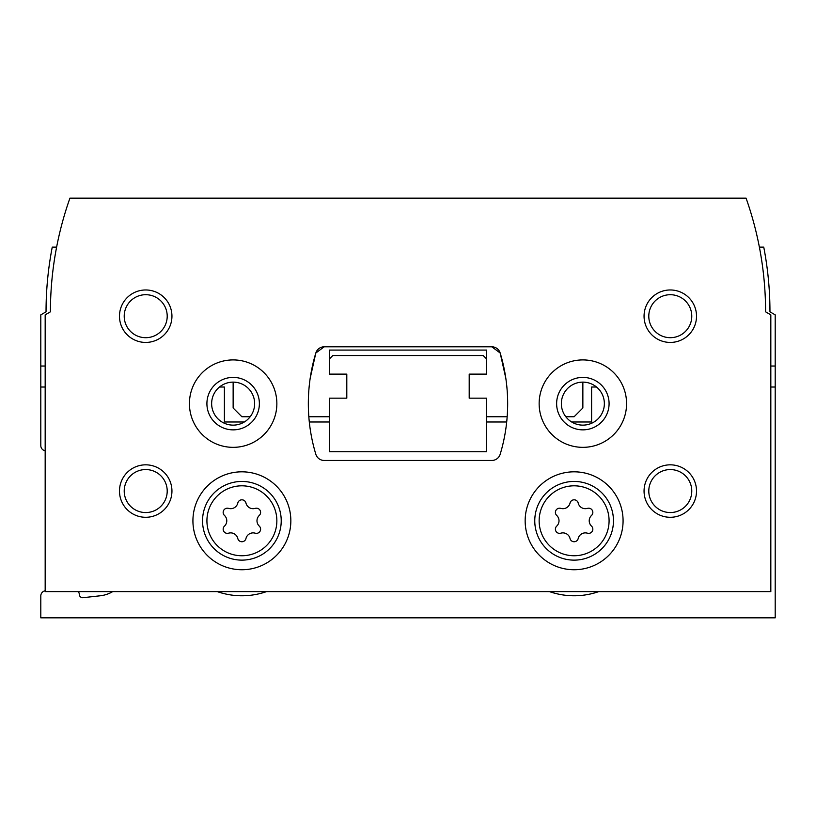 <?xml version="1.0" encoding="UTF-8"?>
<svg xmlns="http://www.w3.org/2000/svg" width="816" height="816" viewBox="0 0 816 816"><rect width="100%" height="100%" fill="white"/><g stroke="black" fill="none" stroke-linecap="round" stroke-linejoin="round"><path stroke-width="1.22" d="M244.331 421.984L224.4 421.984L224.4 387.019L219.494 387.019M45.176 387.019L40.8 387.019L40.8 445.597A5.243 5.243 0 0 0 45.176 450.769M78.081 591.6A3.499 3.499 0 0 1 79.264 594.221A3.499 3.499 0 0 0 82.763 597.72L100.235 595.782A31.477 31.477 0 0 0 112.761 591.6M45.176 590.794A5.243 5.243 0 0 0 40.8 595.976L40.8 617.824L775.2 617.824L775.2 387.019L770.824 387.019M596.506 387.019L591.6 387.019L591.6 421.984L571.669 421.984M506.705 421.984L486.683 421.984M329.317 421.984L309.295 421.984M549.443 591.6A74.99 74.99 0 0 0 598.781 591.6M217.219 591.6A74.99 74.99 0 0 0 266.557 591.6M40.8 387.019L40.8 314.854L46.043 311.824A340.976 340.976 0 0 1 52.244 247.136L56.61 247.136A340.976 340.976 0 0 1 58.415 238.384M775.2 387.019L775.2 314.854L769.957 311.824A340.976 340.976 0 0 0 763.756 247.136L759.39 247.136M329.317 359.04L329.317 374.126L346.8 374.126L346.8 398.167L329.317 398.167L329.317 451.717L486.683 451.717L486.683 398.167L469.2 398.167L469.2 374.126L486.683 374.126L486.683 359.04L483.184 355.541L332.816 355.541L329.317 359.04L329.317 350.074L486.683 350.074L486.683 359.04M224.482 526.116A4.192 4.192 0 0 0 228.562 533.185A7.334 7.334 0 0 1 237.803 538.519A4.192 4.192 0 0 0 245.963 538.519A7.334 7.334 0 0 1 255.204 533.185A4.192 4.192 0 0 0 259.284 526.116A7.334 7.334 0 0 1 259.284 515.447A4.192 4.192 0 0 0 255.204 508.378A7.334 7.334 0 0 1 245.963 503.044A4.192 4.192 0 0 0 237.803 503.044A7.334 7.334 0 0 1 228.562 508.378A4.192 4.192 0 0 0 224.482 515.447A7.334 7.334 0 0 1 224.482 526.116M556.716 526.116A4.192 4.192 0 0 0 560.796 533.185A7.334 7.334 0 0 1 570.037 538.519A4.192 4.192 0 0 0 578.197 538.519A7.334 7.334 0 0 1 587.438 533.185A4.192 4.192 0 0 0 591.518 526.116A7.334 7.334 0 0 1 591.518 515.447A4.192 4.192 0 0 0 587.438 508.378A7.334 7.334 0 0 1 578.197 503.044A4.192 4.192 0 0 0 570.037 503.044A7.334 7.334 0 0 1 560.796 508.378A4.192 4.192 0 0 0 556.716 515.447A7.334 7.334 0 0 1 556.716 526.116M233.141 382.133L233.141 408L241.883 416.741L250.175 416.741M308.825 416.741L329.317 416.741M486.683 416.741L507.175 416.741M565.825 416.741L574.117 416.741L582.859 408L582.859 382.133M346.8 374.126L346.8 398.167M469.2 398.167L469.2 374.126M770.824 591.6L770.824 314.854L765.581 311.824A340.976 340.976 0 0 0 746.079 198.176L69.921 198.176A340.976 340.976 0 0 0 50.419 311.824L45.176 314.854L45.176 591.6L770.824 591.6M324.187 346.8A8.741 8.741 0 0 0 315.823 353.012A174.859 174.859 0 0 0 315.823 454.247A8.741 8.741 0 0 0 324.187 460.459L491.813 460.459A8.741 8.741 0 0 0 500.177 454.247A174.859 174.859 0 0 0 500.177 353.012A8.741 8.741 0 0 0 491.813 346.8L324.187 346.8L315.823 353.012L310.182 378.277M505.818 378.277L500.177 353.012L491.813 346.8M290.843 520.781A48.96 48.96 0 0 0 217.403 478.38A48.96 48.96 0 0 0 217.403 563.183A48.96 48.96 0 0 0 290.843 520.781M623.077 520.781A48.96 48.96 0 0 0 549.637 478.38A48.96 48.96 0 0 0 549.637 563.183A48.96 48.96 0 0 0 623.077 520.781M276.859 403.624A43.717 43.717 0 0 0 211.283 365.772A43.717 43.717 0 0 0 211.283 441.487A43.717 43.717 0 0 0 276.859 403.624M626.576 403.624A43.717 43.717 0 0 0 561 365.772A43.717 43.717 0 0 0 561 441.487A43.717 43.717 0 0 0 626.576 403.624M644.059 491.059A26.224 26.224 0 0 1 683.4 468.343A26.224 26.224 0 0 1 683.4 513.774A26.224 26.224 0 0 1 644.059 491.059M119.483 491.059A26.224 26.224 0 0 1 158.824 468.343A26.224 26.224 0 0 1 158.824 513.774A26.224 26.224 0 0 1 119.483 491.059M119.483 316.2A26.224 26.224 0 0 1 158.824 293.485A26.224 26.224 0 0 1 158.824 338.915A26.224 26.224 0 0 1 119.483 316.2M644.059 316.2A26.224 26.224 0 0 1 683.4 293.485A26.224 26.224 0 0 1 683.4 338.915A26.224 26.224 0 0 1 644.059 316.2M648.791 316.2A21.502 21.502 0 0 1 681.034 297.585A21.502 21.502 0 0 1 681.034 334.815A21.502 21.502 0 0 1 648.791 316.2M124.216 316.2A21.502 21.502 0 0 1 156.468 297.585A21.502 21.502 0 0 1 156.468 334.815A21.502 21.502 0 0 1 124.216 316.2M124.216 491.059A21.502 21.502 0 0 1 156.468 472.444A21.502 21.502 0 0 1 156.468 509.674A21.502 21.502 0 0 1 124.216 491.059M648.791 491.059A21.502 21.502 0 0 1 681.034 472.444A21.502 21.502 0 0 1 681.034 509.674A21.502 21.502 0 0 1 648.791 491.059M604.36 403.624A21.502 21.502 0 0 0 572.108 385.009A21.502 21.502 0 0 0 572.108 422.249A21.502 21.502 0 0 0 604.36 403.624M609.083 403.624A26.224 26.224 0 0 0 569.741 380.919A26.224 26.224 0 0 0 569.741 426.34A26.224 26.224 0 0 0 609.083 403.624M254.643 403.624A21.502 21.502 0 0 0 222.391 385.009A21.502 21.502 0 0 0 222.391 422.249A21.502 21.502 0 0 0 254.643 403.624M259.376 403.624A26.224 26.224 0 0 0 220.024 380.919A26.224 26.224 0 0 0 220.024 426.34A26.224 26.224 0 0 0 259.376 403.624M613.459 520.781A39.341 39.341 0 0 0 554.441 486.713A39.341 39.341 0 0 0 554.441 554.86A39.341 39.341 0 0 0 613.459 520.781A39.341 39.341 0 0 0 554.441 486.713A39.341 39.341 0 0 0 554.441 554.86A39.341 39.341 0 0 0 613.459 520.781M281.224 520.781A39.341 39.341 0 0 0 222.217 486.713A39.341 39.341 0 0 0 222.217 554.86A39.341 39.341 0 0 0 281.224 520.781M770.824 366.037L775.2 366.037M45.176 366.037L40.8 366.037M276.859 520.781A34.976 34.976 0 0 0 224.4 490.498A34.976 34.976 0 0 0 224.4 551.065A34.976 34.976 0 0 0 276.859 520.781M609.083 520.781A34.976 34.976 0 0 0 556.624 490.498A34.976 34.976 0 0 0 556.624 551.065A34.976 34.976 0 0 0 609.083 520.781"/></g></svg>
